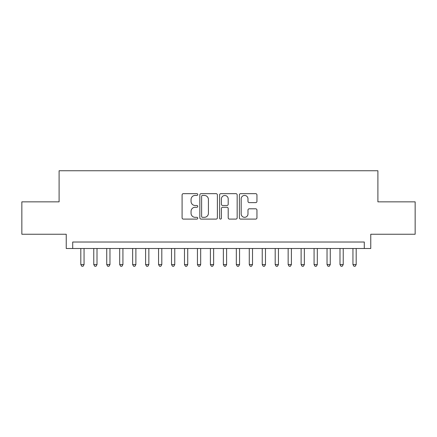 <?xml version="1.0" encoding="UTF-8"?>
<svg xmlns="http://www.w3.org/2000/svg" width="437" height="437" viewBox="0 0 437 437"><rect width="100%" height="100%" fill="white"/><g stroke="black" fill="none" stroke-linecap="round" stroke-linejoin="round"><path stroke-width="0.66" d="M197.764 194.552A0.89 0.89 0 0 0 196.874 193.662L183.36 193.662A1.273 1.273 0 0 0 182.087 194.935L182.087 217.834A1.273 1.273 0 0 0 183.36 219.101L196.874 219.101A0.89 0.89 0 0 0 197.764 218.21A0.89 0.89 0 0 0 196.874 217.32L195.126 217.32A4.07 4.07 0 0 1 191.056 213.251L191.056 211.344A4.07 4.07 0 0 1 195.126 207.275L196.874 207.275A0.89 0.89 0 0 0 197.764 206.384A0.89 0.89 0 0 0 196.874 205.494L195.126 205.494A4.07 4.07 0 0 1 191.056 201.424L191.056 199.512A4.07 4.07 0 0 1 195.126 195.443L196.874 195.443A0.89 0.89 0 0 0 197.764 194.552M255.672 202.631A1.273 1.273 0 0 0 256.945 201.359L256.945 194.935A1.273 1.273 0 0 0 255.672 193.662L240.667 193.662A1.273 1.273 0 0 0 239.394 194.935L239.394 217.834A1.273 1.273 0 0 0 240.667 219.101L255.672 219.101A1.273 1.273 0 0 0 256.945 217.834L256.945 210.071A1.273 1.273 0 0 0 255.672 208.799L249.248 208.799A1.273 1.273 0 0 0 247.981 210.071L247.981 213.922A3.403 3.403 0 0 1 244.578 217.32A3.403 3.403 0 0 1 241.175 213.922L241.175 198.846A3.403 3.403 0 0 1 244.578 195.443A3.403 3.403 0 0 1 247.981 198.846L247.981 201.359A1.273 1.273 0 0 0 249.248 202.631L255.672 202.631M364.289 248.5L370.767 248.5L370.767 234.243L415.15 234.243L415.15 201.85L377.896 201.85L377.896 170.747L59.104 170.747L59.104 201.85L21.85 201.85L21.85 234.243L66.233 234.243L66.233 248.5L364.289 248.5L364.289 242.022L72.711 242.022L72.711 248.5M217.386 194.935A1.273 1.273 0 0 0 216.113 193.662L201.107 193.662A1.273 1.273 0 0 0 199.835 194.935L199.835 217.834A1.273 1.273 0 0 0 201.107 219.101L216.113 219.101A1.273 1.273 0 0 0 217.386 217.834L217.386 194.935M220.887 193.662L235.893 193.662A1.273 1.273 0 0 1 237.165 194.935L237.165 217.834A1.273 1.273 0 0 1 235.893 219.101L229.469 219.101A1.273 1.273 0 0 1 228.201 217.834L228.201 208.547A1.273 1.273 0 0 0 226.929 207.275L222.668 207.275A1.273 1.273 0 0 0 221.395 208.547L221.395 218.21A0.89 0.89 0 0 1 220.505 219.101A0.89 0.89 0 0 1 219.614 218.21L219.614 194.935A1.273 1.273 0 0 1 220.887 193.662M202.506 195.443A0.89 0.89 0 0 0 201.615 196.333L201.615 216.43A0.89 0.89 0 0 0 202.506 217.32L204.347 217.32A4.07 4.07 0 0 0 208.422 213.251L208.422 199.512A4.07 4.07 0 0 0 204.347 195.443L202.506 195.443M228.201 198.911A3.403 3.403 0 0 0 224.798 195.508A3.403 3.403 0 0 0 221.395 198.911L221.395 204.221A1.273 1.273 0 0 0 222.668 205.494L226.929 205.494A1.273 1.273 0 0 0 228.201 204.221L228.201 198.911M80.812 248.5L80.812 264.571L84.051 264.571L84.051 248.5M84.051 264.571L83.079 266.253L81.785 266.253L80.812 264.571M93.769 248.5L93.769 264.571L97.009 264.571L97.009 248.5M97.009 264.571L96.042 266.253L94.742 266.253L93.769 264.571M106.732 248.5L106.732 264.571L109.971 264.571L109.971 248.5M109.971 264.571L108.999 266.253L107.704 266.253L106.732 264.571M119.689 248.5L119.689 264.571L122.928 264.571L122.928 248.5M122.928 264.571L121.956 266.253L120.661 266.253L119.689 264.571M132.646 248.5L132.646 264.571L135.885 264.571L135.885 248.5M135.885 264.571L134.918 266.253L133.618 266.253L132.646 264.571M145.608 248.5L145.608 264.571L148.848 264.571L148.848 248.5M148.848 264.571L147.875 266.253L146.581 266.253L145.608 264.571M158.565 248.5L158.565 264.571L161.805 264.571L161.805 248.5M161.805 264.571L160.832 266.253L159.538 266.253L158.565 264.571M171.523 248.5L171.523 264.571L174.762 264.571L174.762 248.5M174.762 264.571L173.789 266.253L172.495 266.253L171.523 264.571M184.485 248.5L184.485 264.571L187.724 264.571L187.724 248.5M187.724 264.571L186.752 266.253L185.457 266.253L184.485 264.571M197.442 248.5L197.442 264.571L200.681 264.571L200.681 248.5M200.681 264.571L199.709 266.253L198.414 266.253L197.442 264.571M210.399 248.5L210.399 264.571L213.638 264.571L213.638 248.5M213.638 264.571L212.666 266.253L211.371 266.253L210.399 264.571M223.362 248.5L223.362 264.571L226.601 264.571L226.601 248.5M226.601 264.571L225.629 266.253L224.334 266.253L223.362 264.571M236.319 248.5L236.319 264.571L239.558 264.571L239.558 248.5M239.558 264.571L238.586 266.253L237.291 266.253L236.319 264.571M249.276 248.5L249.276 264.571L252.515 264.571L252.515 248.5M252.515 264.571L251.543 266.253L250.248 266.253L249.276 264.571M262.238 248.5L262.238 264.571L265.478 264.571L265.478 248.5M265.478 264.571L264.505 266.253L263.211 266.253L262.238 264.571M275.195 248.5L275.195 264.571L278.435 264.571L278.435 248.5M278.435 264.571L277.462 266.253L276.168 266.253L275.195 264.571M288.152 248.5L288.152 264.571L291.392 264.571L291.392 248.5M291.392 264.571L290.419 266.253L289.125 266.253L288.152 264.571M301.115 248.5L301.115 264.571L304.354 264.571L304.354 248.5M304.354 264.571L303.382 266.253L302.082 266.253L301.115 264.571M314.072 248.5L314.072 264.571L317.311 264.571L317.311 248.5M317.311 264.571L316.339 266.253L315.044 266.253L314.072 264.571M327.029 248.5L327.029 264.571L330.268 264.571L330.268 248.5M330.268 264.571L329.296 266.253L328.001 266.253L327.029 264.571M339.991 248.5L339.991 264.571L343.231 264.571L343.231 248.5M343.231 264.571L342.258 266.253L340.958 266.253L339.991 264.571M352.949 248.5L352.949 264.571L356.188 264.571L356.188 248.5M356.188 264.571L355.215 266.253L353.921 266.253L352.949 264.571"/></g></svg>
